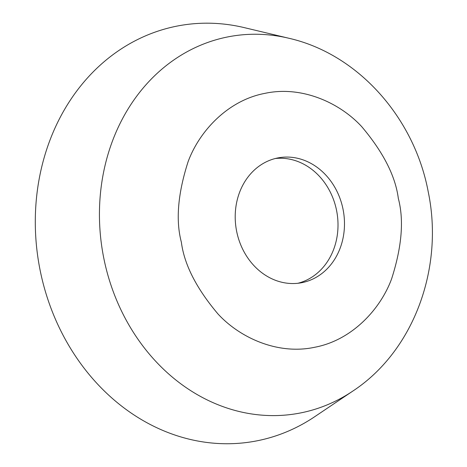 <?xml version="1.0" encoding="UTF-8"?>
<svg xmlns="http://www.w3.org/2000/svg" width="467" height="467" viewBox="0 0 467 467"><rect width="100%" height="100%" fill="white"/><g stroke="black" fill="none" stroke-linecap="round" stroke-linejoin="round"><path stroke-width="0.7" d="M39.917 269.22A211.189 180.63 -100.3 0 1 244.159 27.6L288.839 38.247A191.505 163.8 79.7 0 0 103.627 257.352A191.505 163.8 79.7 0 0 352.673 391.177L314.56 416.803A211.189 180.63 -100.3 0 1 39.917 269.22M343.099 209.555A63.518 54.324 -100.3 0 1 301.151 282.804A63.518 54.324 -100.3 0 1 236.594 231.054A63.518 54.324 -100.3 0 1 278.542 157.805A63.518 54.324 -100.3 0 1 343.099 209.555M275.326 158.506A63.518 54.324 -100.3 0 1 336.625 210.728A63.518 54.324 -100.3 0 1 297.893 283.276M181.365 242.198C175.592 220.424 177.839 193.577 188.119 161.646C199.415 131.029 228.013 100.282 264.941 93.353C301.664 85.414 339.69 102.717 361.686 126.615C383.232 152.119 395.444 176.053 398.322 198.411C404.101 220.185 401.848 247.037 391.574 278.962C380.278 309.586 351.674 340.326 314.752 347.255C278.028 355.194 240.003 337.898 218.007 313.993C196.461 288.489 184.249 264.555 181.365 242.198M352.673 391.177C414.13 350.828 443.994 267.603 428.268 192.042C414.614 118.274 358.498 54.108 288.839 38.247"/></g></svg>
